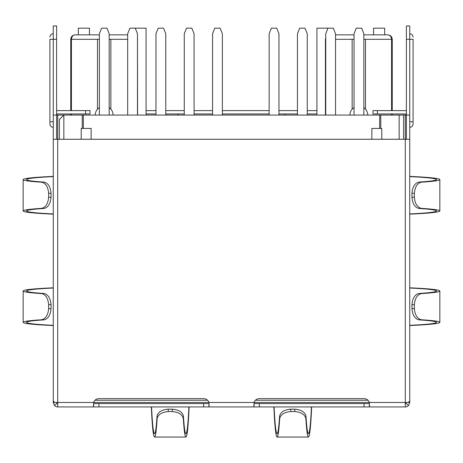 <?xml version="1.0" encoding="UTF-8"?>
<svg xmlns="http://www.w3.org/2000/svg" width="463" height="463" viewBox="0 0 463 463"><rect width="100%" height="100%" fill="white"/><g stroke="black" fill="none" stroke-linecap="round" stroke-linejoin="round"><path stroke-width="0.69" d="M380.777 128.436L380.777 115.067L379.66 115.067L379.66 128.436L381.778 128.436L381.778 139.265M81.222 139.265L81.222 128.436L83.34 128.436L83.34 115.067L56.602 115.067L56.602 39.314L53.262 39.314L53.262 115.067L56.602 115.067A1.111 1.111 0 0 1 57.719 113.956L90.025 113.956L90.025 110.611L85.568 110.611L85.568 113.956M380.777 115.067L403.614 115.067L403.614 139.265M99.377 39.314L97.485 39.314L97.485 109.175M109.181 39.314L110.854 39.314L110.854 109.175M75.319 34.858L99.377 34.858L75.319 34.858C73.061 34.997 71.759 36.484 71.424 39.314L71.424 110.611M71.424 113.956L71.424 115.067M354.039 39.314L352.146 39.314L352.146 109.175M363.843 39.314L365.515 39.314L365.515 109.175M387.681 34.858L363.843 34.858L387.681 34.858C389.939 34.997 391.241 36.484 391.576 39.314L391.576 110.611M391.576 113.956L391.576 115.067M354.039 34.858L335.548 34.858M109.181 34.858L127.678 34.858M82.223 128.436L82.223 115.067M63.842 139.265L63.842 115.067L59.386 119.523L59.386 139.265M367.975 400.252L255.443 400.252M207.557 400.252L95.025 400.252M399.158 139.265L399.158 115.067M113.082 115.067A8.913 8.913 0 0 0 109.181 107.7M99.377 107.555A8.913 8.913 0 0 0 95.256 115.067M349.918 115.067A8.913 8.913 0 0 1 354.039 107.555M363.843 107.7A8.913 8.913 0 0 1 367.744 115.067M188.904 406.936C188.082 424.351 187.087 433.281 185.918 433.709C184.997 433.524 184.17 427.685 183.429 416.202C182.486 412.116 178.764 409.767 172.271 409.165L172.155 411.555C178.654 412.151 182.376 414.507 183.319 418.61C184.089 430.706 184.957 436.852 185.918 437.055C187.174 436.551 188.233 426.759 189.089 407.666L189.17 406.936M172.271 409.165L168.191 409.165C161.697 409.767 157.976 412.116 157.026 416.202L157.142 418.61C158.086 414.507 161.807 412.151 168.3 411.555L172.155 411.555M151.557 406.936C152.379 424.351 153.369 433.281 154.538 433.709C155.458 433.524 156.291 427.685 157.026 416.202M157.142 418.61C156.372 430.706 155.504 436.852 154.538 437.055C153.288 436.551 152.229 426.759 151.372 407.666L151.291 406.936M311.443 406.936C310.621 424.351 309.631 433.281 308.462 433.709C307.542 433.524 306.709 427.685 305.974 416.202C305.024 412.116 301.303 409.767 294.809 409.165L290.729 409.165L290.845 411.555C284.346 412.151 280.624 414.507 279.681 418.61C278.911 430.706 278.043 436.852 277.082 437.055C275.826 436.551 274.767 426.759 273.911 407.666L273.83 406.936M311.709 406.936L311.628 407.666C310.771 426.759 309.712 436.551 308.462 437.055C307.496 436.852 306.628 430.706 305.858 418.61C304.914 414.507 301.193 412.151 294.7 411.555L290.845 411.555M274.096 406.936C274.918 424.351 275.913 433.281 277.082 433.709C278.003 433.524 278.83 427.685 279.571 416.202C280.514 412.116 284.236 409.767 290.729 409.165M409.738 176.623C427.152 177.439 436.077 178.429 436.511 179.598C436.32 180.512 430.492 181.34 419.027 182.075C414.929 183.018 412.574 186.739 411.966 193.239L411.966 197.313L414.35 197.203C414.952 203.697 417.313 207.418 421.428 208.362C433.507 209.131 439.647 209.994 439.85 210.954C439.358 212.193 429.687 213.24 410.831 214.097L409.738 214.213M409.738 176.339L410.831 176.455C429.687 177.306 439.358 178.353 439.85 179.598C439.647 180.558 433.507 181.421 421.428 182.185C417.313 183.134 414.952 186.855 414.35 193.349L414.35 197.203M409.738 213.923C427.152 213.107 436.077 212.118 436.511 210.954C436.32 210.04 430.492 209.212 419.027 208.477C414.929 207.534 412.574 203.813 411.966 197.313M409.738 288.027C427.152 288.843 436.077 289.832 436.511 290.995C436.32 291.916 430.492 292.738 419.027 293.473C414.929 294.422 412.574 298.143 411.966 304.637L414.35 304.747C414.952 298.253 417.313 294.532 421.428 293.588C433.507 292.819 439.647 291.956 439.85 290.995C439.358 289.757 429.687 288.709 410.831 287.853L409.738 287.737M411.966 304.637L411.966 308.717C412.574 315.21 414.929 318.932 419.027 319.875L421.428 319.765C417.313 318.816 414.952 315.1 414.35 308.601L414.35 304.747M409.738 325.327C427.152 324.511 436.077 323.521 436.511 322.352C436.32 321.438 430.492 320.61 419.027 319.875M421.428 319.765C433.507 320.529 439.647 321.391 439.85 322.352C439.358 323.596 429.687 324.644 410.831 325.495L409.738 325.611M53.262 213.923C35.848 213.107 26.923 212.118 26.489 210.954C26.68 210.04 32.508 209.212 43.973 208.477C48.071 207.534 50.426 203.813 51.034 197.313L48.65 197.203C48.048 203.697 45.687 207.418 41.572 208.362C29.493 209.131 23.353 209.994 23.15 210.954C23.642 212.193 33.313 213.24 52.169 214.097L53.262 214.213M51.034 197.313L51.034 193.239C50.426 186.739 48.071 183.018 43.973 182.075L41.572 182.185C45.687 183.134 48.048 186.855 48.65 193.349L48.65 197.203M53.262 176.623C35.848 177.439 26.923 178.429 26.489 179.598C26.68 180.512 32.508 181.34 43.973 182.075M41.572 182.185C29.493 181.421 23.353 180.558 23.15 179.598C23.642 178.353 33.313 177.306 52.169 176.455L53.262 176.339M53.262 325.327C35.848 324.511 26.923 323.521 26.489 322.352C26.68 321.438 32.508 320.61 43.973 319.875C48.071 318.932 50.426 315.21 51.034 308.717L51.034 304.637L48.65 304.747C48.048 298.253 45.687 294.532 41.572 293.588C29.493 292.819 23.353 291.956 23.15 290.995C23.642 289.757 33.313 288.709 52.169 287.853L53.262 287.737M53.262 325.611L52.169 325.495C33.313 324.644 23.642 323.596 23.15 322.352C23.353 321.391 29.493 320.529 41.572 319.765C45.687 318.816 48.048 315.1 48.65 308.601L48.65 304.747M53.262 288.027C35.848 288.843 26.923 289.832 26.489 290.995C26.68 291.916 32.508 292.738 43.973 293.473C48.071 294.422 50.426 298.143 51.034 304.637M208.94 406.936L208.94 403.591L93.642 403.591L93.642 406.936L57.719 406.936L57.719 402.48L369.358 402.48L369.358 406.936L369.358 403.591L254.06 403.591L254.06 406.936L254.06 402.48A5.568 5.568 0 0 1 259.349 398.649L364.068 398.649A5.568 5.568 0 0 1 369.358 402.48L405.281 402.48L405.281 139.265L409.738 139.265L409.738 400.831L408.435 402.48L405.281 402.48L405.281 406.936L208.94 406.936L208.94 402.48A5.568 5.568 0 0 0 203.651 398.649L98.932 398.649A5.568 5.568 0 0 0 93.642 402.48L93.642 406.936L214.039 406.936M405.281 403.591A1.111 1.111 0 0 0 406.074 403.267L408.435 405.629A4.456 4.456 0 0 1 405.281 406.936L388.185 406.936M80.307 406.936L57.719 406.936A4.456 4.456 0 0 1 54.565 405.629L53.262 402.48L53.262 333.412M93.642 406.936L93.156 406.936M49.917 39.314L49.917 121.752L49.917 39.314L53.262 39.314L53.262 25.945L56.602 25.945L56.602 39.314M53.262 139.265L57.719 139.265L57.719 402.48L54.565 402.48L53.262 400.831L53.262 115.067M49.917 121.752L49.917 123.98L49.917 121.752L53.262 121.752M406.398 110.755A4.456 4.456 0 0 0 405.281 110.611L372.975 110.611L372.975 113.956L405.281 113.956A1.111 1.111 0 0 1 406.398 115.067L406.398 25.945L409.738 25.945L409.738 39.314L413.083 39.314L413.083 123.98L413.083 121.752L409.738 121.752M408.435 402.48L409.738 402.48L408.435 405.629M409.738 333.412L409.738 402.48M54.565 402.48L53.262 402.48M406.398 39.314L409.738 39.314L409.738 115.067L405.281 115.067L405.281 139.265L57.719 139.265L57.719 115.067M406.398 115.067L406.398 139.265M409.738 115.067L409.738 139.265M406.074 403.267L406.398 402.48M56.602 402.48L56.926 403.267A1.111 1.111 0 0 0 57.719 403.591M56.926 403.267L54.565 405.629M146.059 113.956L155.973 113.956M165.771 113.956L184.268 113.956M194.072 113.956L212.563 113.956M222.367 113.956L269.153 113.956M278.957 113.956L297.449 113.956M307.253 113.956L316.941 113.956M316.941 110.611L307.253 110.611M297.449 110.611L278.957 110.611M269.153 110.611L222.367 110.611M212.563 110.611L194.072 110.611M184.268 110.611L165.771 110.611M155.973 110.611L146.059 110.611M284.971 113.956L284.971 115.067M405.281 115.067L403.614 115.067M178.029 115.067L178.029 113.956M56.602 110.755A4.456 4.456 0 0 1 57.719 110.611L85.568 110.611M56.602 139.265L56.602 115.067M83.34 115.067L379.66 115.067M91.136 139.265L91.136 128.436L83.34 128.436M379.66 128.436L371.864 128.436L371.864 139.265M137.476 115.067L137.476 33.747L135.248 28.174L129.906 28.174L127.678 33.747L127.678 115.067M146.059 115.067L146.059 28.174L135.248 28.174M89.463 34.858L89.463 28.174L78.328 28.174L78.328 34.858M165.771 115.067L165.771 33.747L163.549 28.174L158.201 28.174L155.973 33.747L155.973 115.067M194.072 115.067L194.072 33.747L191.844 28.174L186.496 28.174L184.268 33.747L184.268 115.067M307.253 115.067L307.253 33.747L305.024 28.174L299.677 28.174L297.449 33.747L297.449 115.067M222.367 115.067L222.367 33.747L220.139 28.174L214.791 28.174L212.563 33.747L212.563 115.067M278.957 115.067L278.957 33.747L276.729 28.174L271.382 28.174L269.153 33.747L269.153 115.067M335.548 115.067L335.548 33.747L333.319 28.174L327.972 28.174L325.744 33.747L325.744 115.067M109.181 115.067L109.181 33.747L106.953 28.174L101.605 28.174L99.377 33.747L99.377 115.067M363.843 115.067L363.843 33.747L361.615 28.174L356.267 28.174L354.039 33.747L354.039 115.067M384.672 34.858L384.672 28.174L373.537 28.174L373.537 34.858M316.941 115.067L316.941 28.174L327.972 28.174M70.752 110.611L70.752 39.314L97.485 39.314M110.854 39.314L127.678 39.314M365.515 39.314L392.248 39.314L392.248 110.611M325.408 115.067L325.408 39.314L325.744 39.314M137.592 115.067L137.476 39.314M352.146 39.314L335.548 39.314M183.429 416.202L183.319 418.61M168.191 409.165L168.3 411.555M294.809 409.165L294.7 411.555M411.966 193.239L414.35 193.349M419.027 182.075L421.428 182.185M419.027 208.477L421.428 208.362M419.027 293.473L421.428 293.588M411.966 308.717L414.35 308.601M43.973 208.477L41.572 208.362M51.034 193.239L48.65 193.349M51.034 308.717L48.65 308.601M377.432 110.611L377.432 113.956M98.932 403.591L98.932 406.936M203.651 403.591L203.651 406.936M259.349 403.591L259.349 406.936M364.068 403.591L364.068 406.936M43.973 293.473L41.572 293.588M43.973 319.875L41.572 319.765M305.974 416.202L305.858 418.61M279.571 416.202L279.681 418.61M392.248 113.956L392.248 115.067M70.752 113.956L70.752 115.067M137.592 39.314L137.476 38.325M70.752 39.314C70.989 36.635 72.477 35.147 75.209 34.858M325.408 39.314L325.744 37.625M392.248 39.314C392.011 36.635 390.523 35.147 387.791 34.858M154.538 437.055L185.918 437.055M308.462 437.055L277.082 437.055M439.85 179.598L439.85 210.954M439.85 322.352L439.85 290.995M23.15 179.598L23.15 210.954M23.15 322.352L23.15 290.995M53.262 33.747C51.231 33.944 50.114 35.061 49.917 37.086M53.262 127.319C51.248 127.14 50.137 126.029 49.917 123.98M409.738 33.747C411.769 33.944 412.886 35.061 413.083 37.086M409.738 127.319C411.752 127.14 412.863 126.029 413.083 123.98M93.364 405.629L93.364 405.166M209.218 405.629L209.218 405.166M253.782 405.166L253.782 405.629M369.636 405.166L369.636 405.629"/></g></svg>
